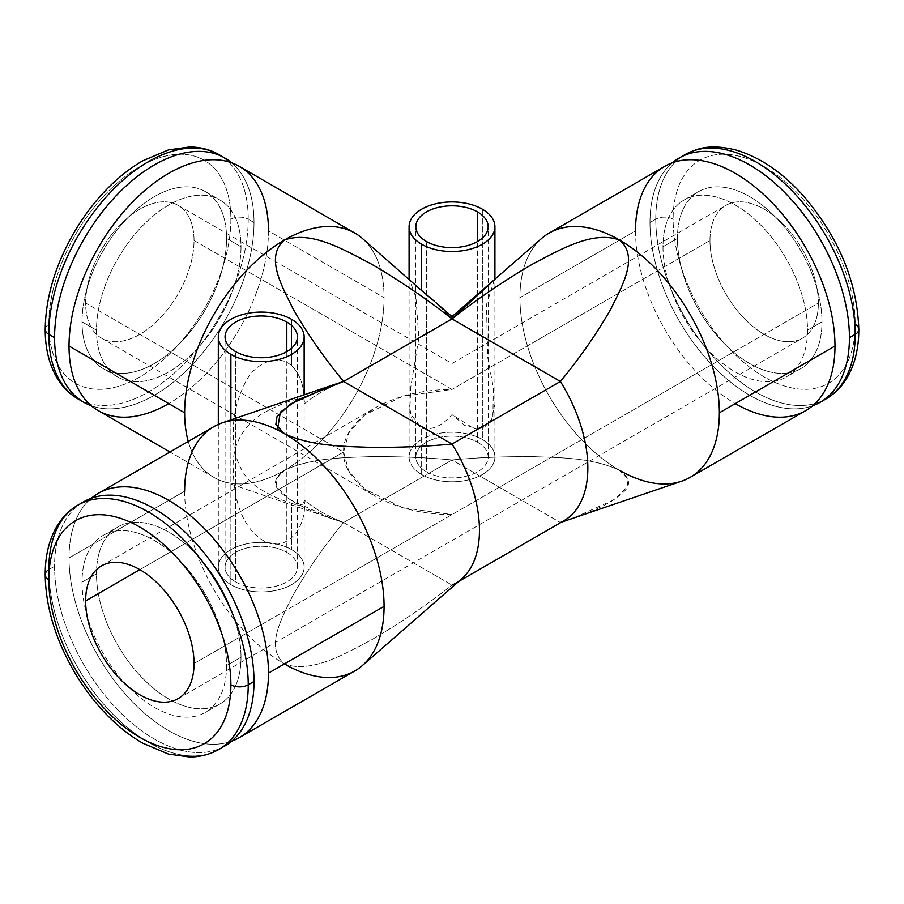 <?xml version="1.0" encoding="UTF-8"?>
<svg xmlns="http://www.w3.org/2000/svg" width="904" height="904" viewBox="0 0 904 904"><rect width="100%" height="100%" fill="white"/><g stroke="black" fill="none" stroke-linecap="round" stroke-linejoin="round"><path stroke-width="0.68" stroke-dasharray="4.52 3.39" d="M230.882 219.209A128.763 74.343 -60 0 1 139.837 376.911A128.763 74.343 -60 0 1 48.793 324.344A128.763 74.343 -60 0 1 139.837 166.641A128.763 74.343 -60 0 1 230.882 219.209A128.763 74.343 -60 0 1 139.837 376.911A128.763 74.343 -60 0 1 48.793 324.344A12.26 7.085 0 0 0 45.2 329.35A12.26 7.085 180 0 1 48.793 324.344A128.763 74.343 -60 0 1 139.837 166.641A128.763 74.343 -60 0 1 230.882 219.209A12.26 7.085 180 0 1 248.227 219.209A141.024 81.416 -60 0 1 186.676 361.125A141.024 81.416 -60 0 1 78.004 398.913A141.024 81.416 120 0 0 186.676 361.125A141.024 81.416 120 0 0 248.227 219.209A12.26 7.085 0 0 0 230.882 219.209M194.032 240.487A76.648 44.251 120 0 0 139.837 209.197A76.648 44.251 120 0 0 85.643 303.066A76.648 44.251 120 0 0 139.837 334.356A76.648 44.251 120 0 0 194.032 240.487L452 389.421C452 360.063 452 351.068 452 389.421C452 360.063 452 351.068 452 389.421C423.761 389.556 398.788 395.33 377.104 406.766C354.119 420.665 342.955 435.751 343.61 452L85.643 303.066A76.648 44.251 -60 0 1 119.102 225.932A76.648 44.251 -60 0 1 178.156 205.4A76.648 44.251 -60 0 1 194.032 240.487A76.648 44.251 -60 0 1 160.573 317.62A76.648 44.251 -60 0 1 101.519 338.152A76.648 44.251 -60 0 1 85.643 303.066L343.61 452L348.729 470.995L364.662 489.064L402.766 507.754L452 514.579L452 389.421L194.032 240.487M452 514.579C423.987 514.489 399.059 508.726 377.205 497.29C354.165 483.391 342.966 468.295 343.61 452L139.837 569.644L343.61 452L348.707 433.039L364.583 415.004L402.608 396.302L452 389.421L452 514.579M194.032 663.513L818.357 303.066A76.648 44.251 60 0 1 802.481 338.152A76.648 44.251 60 0 1 743.427 317.62A76.648 44.251 60 0 1 709.968 240.487L452 389.421C452 351.068 452 360.063 452 389.421C452 351.068 452 360.063 452 389.421L709.968 240.487A76.648 44.251 60 0 1 725.844 205.4A76.648 44.251 60 0 1 784.898 225.932A76.648 44.251 60 0 1 818.357 303.066L194.032 663.513M219.017 749.348A141.024 81.416 60 0 1 110.344 711.572A141.024 81.416 60 0 1 48.793 569.644A141.024 81.416 -120 0 0 110.344 711.572A141.024 81.416 -120 0 0 219.017 749.348M224.802 746.015A141.024 81.416 60 0 1 116.13 708.227A141.024 81.416 60 0 1 54.568 566.311L48.793 569.644L54.568 566.311A141.024 81.416 60 0 1 80.953 503.528A141.024 81.416 -120 0 0 54.568 566.311A141.024 81.416 -120 0 0 114.254 706.216A141.024 81.416 -120 0 0 221.853 747.574M45.2 574.65A12.26 7.085 180 0 1 48.793 569.644A141.024 81.416 60 0 1 78.004 505.087M226.554 665.604A102.186 58.997 60 0 1 154.29 707.323A102.186 58.997 60 0 1 82.027 582.165A102.186 58.997 60 0 1 154.29 540.445A102.186 58.997 60 0 1 226.554 665.604L241.006 657.253A102.186 58.997 60 0 1 219.841 704.035A102.186 58.997 60 0 1 141.092 676.655A102.186 58.997 60 0 1 96.479 573.814L82.027 582.165A102.186 58.997 -120 0 0 126.639 685.006A102.186 58.997 -120 0 0 205.389 712.386A102.186 58.997 -120 0 0 226.554 665.604A102.186 58.997 -120 0 0 181.941 562.763A102.186 58.997 -120 0 0 103.192 535.383A102.186 58.997 -120 0 0 82.027 582.165L96.479 573.814A102.186 58.997 60 0 1 117.644 527.032A102.186 58.997 60 0 1 196.394 554.412A102.186 58.997 60 0 1 241.006 657.253L226.554 665.604M69.02 557.96A141.024 81.416 -120 0 0 125.905 694.78A141.024 81.416 -120 0 0 231.661 741.201A141.024 81.416 -120 0 1 125.905 694.78A141.024 81.416 -120 0 1 69.02 557.96L184.642 491.211L69.02 557.96A141.024 81.416 -120 0 1 91.372 498.217A141.024 81.416 -120 0 0 69.02 557.96M96.479 573.814A102.186 58.997 60 0 1 168.743 532.094A102.186 58.997 60 0 1 241.006 657.253A102.186 58.997 60 0 1 168.743 698.973A102.186 58.997 60 0 1 96.479 573.814M354.865 670.915A141.024 81.416 60 0 1 284.353 663.931A141.024 81.416 60 0 1 184.642 491.211A141.024 81.416 60 0 1 213.852 426.654M461.673 578.899A115.475 66.67 60 0 1 452 585.103C426.586 605.16 399.489 623.568 370.73 640.303C345.012 653.592 311.451 673.875 284.353 663.931C264.612 646.812 282.33 617.319 292.986 595.295C307.303 570.254 324.174 545.993 343.61 522.523C326.988 515.845 313.835 508.319 304.151 499.968L304.151 404.031C313.835 395.681 326.988 388.155 343.61 381.477C326.988 388.155 313.835 395.681 304.151 404.031C307.981 393.748 286.116 400.449 261.425 414.145C240.961 428.519 231.593 447.39 233.334 470.769C233.718 492.985 238.78 523.529 261.403 539.405C286.082 555.892 307.993 526.264 304.151 499.968C304.139 505.494 299.947 506.602 291.585 503.302L291.585 549.621A42.917 24.781 180 0 1 304.151 567.147A42.917 24.781 180 0 1 277.664 590.041A42.917 24.781 180 0 1 230.882 584.662L230.882 419.885L230.882 584.662A42.917 24.781 180 0 1 218.316 567.147A42.917 24.781 180 0 1 244.814 544.253A42.917 24.781 180 0 1 291.585 549.621L291.585 503.302C276.353 498.782 253.301 487.731 245.436 475.719C236.859 463.594 232.825 449.265 233.334 432.745C232.938 415.874 237.051 398.913 245.639 381.85C253.572 365.126 276.488 352.21 291.585 365.657C300.456 374.392 304.648 387.183 304.151 404.031C304.648 387.183 300.456 374.392 291.585 365.657L291.585 319.338L291.585 365.657C276.488 352.21 253.572 365.126 245.639 381.85C237.051 398.913 232.938 415.874 233.334 432.745C232.825 449.265 236.859 463.594 245.436 475.719C253.301 487.731 276.353 498.782 291.585 503.302C299.947 506.602 304.139 505.494 304.151 499.968C313.835 508.319 326.988 515.845 343.61 522.523L332.706 518.964L290.32 499.923L277.019 487.369L275.833 479.515L284.353 470.362A141.024 81.416 -60 0 1 222.237 481.154A141.024 81.416 -60 0 1 188.258 441.434A141.024 81.416 120 0 0 213.852 477.346A141.024 81.416 120 0 0 284.353 470.362C264.635 484.555 282.308 493.855 292.941 501.55C307.258 509.686 324.152 516.67 343.61 522.523L452 459.944C426.62 457.537 399.568 456.441 370.843 456.633C345.102 457.639 311.496 457.503 284.353 470.362C311.496 457.503 345.102 457.639 370.843 456.633C399.568 456.441 426.62 457.537 452 459.944L452 414.608C442.124 425.942 432.01 430.473 421.648 428.202L409.783 412.857L410.71 387.353L418.868 337.938L415.919 297.405L409.444 279.528M184.642 491.211A141.024 81.416 -120 0 0 284.353 663.931C311.451 673.875 345.012 653.592 370.73 640.303C399.489 623.568 426.586 605.16 452 585.103L560.39 522.523C579.848 516.67 596.742 509.686 611.059 501.55C621.692 493.855 639.365 484.555 619.647 470.362A141.024 81.416 60 0 1 519.924 297.642A141.024 81.416 60 0 1 541.643 238.441M362.357 238.441A141.024 81.416 -60 0 1 384.076 297.642A141.024 81.416 -60 0 1 284.353 470.362A141.024 81.416 120 0 0 384.076 297.642A141.024 81.416 120 0 0 354.865 233.085M434.282 301.202L452 318.671C440.643 306.58 430.53 297.213 421.648 290.568L409.083 279.347L409.083 404.382L412.009 419.75L421.648 428.202C432.01 430.473 442.124 425.942 452 414.608L464.848 425.524L479.696 428.778L491.279 421.049L494.917 404.382L494.917 279.212M421.648 474.532L421.648 428.202L421.648 474.532A42.917 24.781 180 0 1 409.083 457.006A42.917 24.781 180 0 1 435.57 434.112A42.917 24.781 180 0 1 482.352 439.491A42.917 24.781 180 0 1 494.917 457.006A42.917 24.781 180 0 1 468.43 479.9A42.917 24.781 180 0 1 421.648 474.532A42.917 24.781 0 0 0 482.352 474.532A42.917 24.781 0 0 0 482.352 439.491L482.352 209.197L482.352 439.491A42.917 24.781 0 0 0 421.648 439.491A42.917 24.781 0 0 0 421.648 474.532M230.882 584.662A42.917 24.781 0 0 0 291.585 584.662A42.917 24.781 0 0 0 291.585 549.621A42.917 24.781 0 0 0 230.882 549.621A42.917 24.781 0 0 0 230.882 584.662M286.817 552.378A36.171 20.882 180 0 1 286.817 581.916A36.171 20.882 180 0 1 235.65 581.916A36.171 20.882 180 0 1 235.65 552.378A36.171 20.882 180 0 1 286.817 552.378A36.171 20.882 180 0 1 297.405 567.147A36.171 20.882 180 0 1 275.076 586.436A36.171 20.882 180 0 1 235.65 581.916L235.65 351.622L235.65 581.916A36.171 20.882 180 0 1 225.062 567.147A36.171 20.882 180 0 1 247.391 547.847A36.171 20.882 180 0 1 286.817 552.378L286.817 351.622L286.817 552.378M477.583 442.237A36.171 20.882 180 0 1 477.583 471.775A36.171 20.882 180 0 1 426.417 471.775A36.171 20.882 180 0 1 426.417 442.237A36.171 20.882 180 0 1 477.583 442.237A36.171 20.882 180 0 1 488.171 457.006A36.171 20.882 180 0 1 465.842 476.306A36.171 20.882 180 0 1 426.417 471.775L426.417 241.481L426.417 471.775A36.171 20.882 180 0 1 415.829 457.006A36.171 20.882 180 0 1 438.157 437.717A36.171 20.882 180 0 1 477.583 442.237L477.583 241.481L477.583 442.237M452 318.671L467.876 302.806M494.556 279.528L486.476 304.58L487.674 357.182L493.358 387.782L492.895 417.671L485.448 426.88L474.058 428.711L452 414.608L452 459.944C477.38 457.537 504.432 456.441 533.157 456.633C558.898 457.639 592.504 457.503 619.647 470.362C592.504 457.503 558.898 457.639 533.157 456.633C504.432 456.441 477.38 457.537 452 459.944L560.39 522.523L452 459.944L343.61 522.523L452 585.103L343.61 522.523C324.174 545.993 307.303 570.254 292.986 595.295C282.33 617.319 264.612 646.812 284.353 663.931M563.926 520.715A115.475 66.67 60 0 1 560.39 522.523L452 585.103M681.763 481.154A141.024 81.416 60 0 1 619.647 470.362L628.167 479.515L626.981 487.369L613.68 499.923L571.294 518.964M561.282 522.241L560.39 522.523M549.135 233.085A141.024 81.416 -120 0 0 519.924 297.642L635.535 230.893A141.024 81.416 60 0 1 664.745 166.336M805.769 410.597A141.024 81.416 60 0 1 697.097 372.81A141.024 81.416 60 0 1 635.535 230.893L519.924 297.642A141.024 81.416 -120 0 0 619.647 470.362M635.535 230.893A141.024 81.416 -120 0 0 735.257 403.602M807.521 330.186A102.186 58.997 60 0 1 735.257 371.906A102.186 58.997 60 0 1 662.994 246.747A102.186 58.997 60 0 1 735.257 205.027A102.186 58.997 60 0 1 807.521 330.186L821.973 321.835A102.186 58.997 60 0 1 800.808 368.617A102.186 58.997 60 0 1 722.059 341.237A102.186 58.997 60 0 1 677.446 238.396L662.994 246.747A102.186 58.997 -120 0 0 707.606 349.588A102.186 58.997 -120 0 0 786.356 376.968A102.186 58.997 -120 0 0 807.521 330.186A102.186 58.997 -120 0 0 762.908 227.345A102.186 58.997 -120 0 0 684.159 199.965A102.186 58.997 -120 0 0 662.994 246.747L677.446 238.396A102.186 58.997 60 0 1 698.611 191.614A102.186 58.997 60 0 1 777.361 218.994A102.186 58.997 60 0 1 821.973 321.835L807.521 330.186M649.987 222.542A141.024 81.416 -120 0 0 706.871 359.363A141.024 81.416 -120 0 0 812.628 405.783A141.024 81.416 -120 0 1 706.871 359.363A141.024 81.416 -120 0 1 649.987 222.542L655.773 219.209L649.987 222.542A141.024 81.416 -120 0 1 672.339 162.799A141.024 81.416 -120 0 0 649.987 222.542M677.446 238.396A102.186 58.997 60 0 1 749.71 196.677A102.186 58.997 60 0 1 821.973 321.835A102.186 58.997 60 0 1 749.71 363.555A102.186 58.997 60 0 1 677.446 238.396M825.996 398.913A141.024 81.416 60 0 1 717.324 361.125A141.024 81.416 60 0 1 655.773 219.209A141.024 81.416 -120 0 0 717.324 361.125A141.024 81.416 -120 0 0 825.996 398.913M855.207 324.344A128.763 74.343 60 0 1 764.162 376.911A128.763 74.343 60 0 1 673.118 219.209A12.26 7.085 0 0 0 655.773 219.209A12.26 7.085 180 0 1 673.118 219.209A128.763 74.343 -120 0 0 764.162 376.911A128.763 74.343 -120 0 0 855.207 324.344A128.763 74.343 -120 0 0 764.162 166.641A128.763 74.343 -120 0 0 673.118 219.209A128.763 74.343 60 0 1 764.162 166.641A128.763 74.343 60 0 1 855.207 324.344A12.26 7.085 180 0 1 858.8 329.35M709.968 240.487A76.648 44.251 60 0 1 764.162 209.197A76.648 44.251 60 0 1 818.357 303.066A76.648 44.251 60 0 1 764.162 334.356A76.648 44.251 60 0 1 709.968 240.487M682.147 156.426A141.024 81.416 -120 0 0 655.773 219.209A141.024 81.416 60 0 1 682.147 156.426M280.104 430.677L277.743 428.202M239.255 166.336A141.024 81.416 -60 0 1 268.465 230.893L384.076 297.642L268.465 230.893A141.024 81.416 -60 0 1 206.903 372.81A141.024 81.416 -60 0 1 98.231 410.597M268.465 230.893A141.024 81.416 -60 0 1 168.743 403.602M96.479 330.186A102.186 58.997 120 0 0 168.743 371.906A102.186 58.997 120 0 0 241.006 246.747A102.186 58.997 120 0 0 168.743 205.027A102.186 58.997 120 0 0 96.479 330.186A102.186 58.997 120 0 0 117.644 376.968A102.186 58.997 120 0 0 196.394 349.588A102.186 58.997 120 0 0 241.006 246.747L226.554 238.396A102.186 58.997 -60 0 1 181.941 341.237A102.186 58.997 -60 0 1 103.192 368.617A102.186 58.997 -60 0 1 82.027 321.835L96.479 330.186L82.027 321.835A102.186 58.997 -60 0 1 126.639 218.994A102.186 58.997 -60 0 1 205.389 191.614A102.186 58.997 -60 0 1 226.554 238.396L241.006 246.747A102.186 58.997 120 0 0 219.841 199.965A102.186 58.997 120 0 0 141.092 227.345A102.186 58.997 120 0 0 96.479 330.186M254.013 222.542A141.024 81.416 -60 0 1 197.128 359.363A141.024 81.416 -60 0 1 91.372 405.783A141.024 81.416 120 0 0 197.128 359.363A141.024 81.416 120 0 0 254.013 222.542L248.227 219.209A141.024 81.416 120 0 0 221.853 156.426A141.024 81.416 -60 0 1 248.227 219.209L254.013 222.542A141.024 81.416 120 0 0 231.661 162.799A141.024 81.416 -60 0 1 254.013 222.542M226.554 238.396A102.186 58.997 120 0 0 154.29 196.677A102.186 58.997 120 0 0 82.027 321.835A102.186 58.997 120 0 0 154.29 363.555A102.186 58.997 120 0 0 226.554 238.396M178.156 205.4L452 363.498L725.844 205.4M101.519 338.152L375.352 496.251M178.156 698.6L802.481 338.152M101.519 565.847L375.352 407.749M219.841 704.035L205.389 712.386M103.192 535.383L117.644 527.032M304.151 567.147L304.151 499.968M304.151 394.811L304.151 404.031M218.316 424.383L218.316 567.147M332.706 518.964L222.237 481.154M494.917 404.382L494.917 457.006M409.083 457.006L409.083 404.382M297.405 567.147L297.405 336.853M225.062 567.147L225.062 336.853M488.171 457.006L488.171 226.723M415.829 457.006L415.829 226.723M458.803 581.408L455.537 583.295M800.808 368.617L786.356 376.968M684.159 199.965L698.611 191.614M213.852 477.346L169.952 452M117.644 376.968L103.192 368.617M205.389 191.614L219.841 199.965"/><path stroke-width="1.36" d="M139.837 569.644L85.643 600.934A76.648 44.251 -120 0 0 119.102 678.068A76.648 44.251 -120 0 0 178.156 698.6A76.648 44.251 -120 0 0 194.032 663.513A76.648 44.251 -120 0 0 160.573 586.38A76.648 44.251 -120 0 0 101.519 565.847A76.648 44.251 -120 0 0 85.643 600.934L139.837 569.644M221.853 747.574A141.024 81.416 -120 0 0 254.013 681.458A141.024 81.416 -120 0 0 190.552 537.552A141.024 81.416 -120 0 0 80.953 503.528A141.024 81.416 60 0 1 83.778 501.754A141.024 81.416 60 0 1 192.45 539.53A141.024 81.416 60 0 1 254.013 681.458L248.227 684.791A12.26 7.085 180 0 1 230.882 684.791A128.763 74.343 -120 0 0 139.837 527.088A128.763 74.343 -120 0 0 48.793 579.656A128.763 74.343 -120 0 0 139.837 737.359A128.763 74.343 -120 0 0 230.882 684.791A128.763 74.343 -120 0 0 139.837 527.088A128.763 74.343 -120 0 0 48.793 579.656A128.763 74.343 -120 0 0 139.837 737.359A128.763 74.343 -120 0 0 230.882 684.791A12.26 7.085 -0 0 0 248.227 684.791A141.024 81.416 60 0 1 219.017 749.348A141.024 81.416 -120 0 0 248.227 684.791L254.013 681.458A141.024 81.416 60 0 1 224.802 746.015L219.017 749.348C210.157 754.411 200.36 756.964 189.637 757.021L168.404 754.083L142.843 743.235C131.781 736.884 121.113 728.748 110.842 718.816C96.694 705.063 84.332 689.119 73.778 670.971C55.167 638.394 45.641 606.29 45.2 574.65A12.26 7.085 -0 0 0 48.793 579.656A12.26 7.085 180 0 1 45.2 574.65C45.166 556.039 49.019 540.004 56.737 526.569C62.139 517.37 69.224 510.218 78.004 505.087A141.024 81.416 -120 0 0 48.793 569.644A12.26 7.085 -0 0 0 45.2 574.65M85.643 600.934A76.648 44.251 60 0 1 139.837 569.644A76.648 44.251 60 0 1 194.032 663.513A76.648 44.251 60 0 1 139.837 694.803A76.648 44.251 60 0 1 85.643 600.934M248.227 684.791A141.024 81.416 -120 0 0 186.676 542.875A141.024 81.416 -120 0 0 78.004 505.087A141.024 81.416 60 0 1 186.676 542.875A141.024 81.416 60 0 1 248.227 684.791M239.255 737.664A141.024 81.416 -120 0 1 231.661 741.201A141.024 81.416 -120 0 0 268.465 673.107A141.024 81.416 -120 0 0 202.123 526.309A141.024 81.416 -120 0 0 91.372 498.217A141.024 81.416 -120 0 1 98.231 493.403L213.852 426.654A141.024 81.416 60 0 1 284.353 433.637C311.496 446.497 345.102 446.361 370.843 447.367C399.568 447.559 426.62 446.463 452 444.056A115.475 66.67 60 0 1 461.673 578.899L362.357 665.559A141.024 81.416 -120 0 0 384.076 606.358A141.024 81.416 60 0 1 354.865 670.915L239.255 737.664A141.024 81.416 -120 0 0 268.465 673.107L384.076 606.358A141.024 81.416 -120 0 0 284.353 433.637A141.024 81.416 60 0 1 384.076 606.358L268.465 673.107A141.024 81.416 -120 0 0 206.903 531.19A141.024 81.416 -120 0 0 98.231 493.403M284.353 663.931A141.024 81.416 -120 0 0 362.357 665.559M452 585.103A115.475 66.67 -120 0 0 455.537 583.295A115.475 66.67 -120 0 0 452 444.056L343.61 381.477C324.174 358.007 307.303 333.745 292.986 308.705C282.33 286.681 264.612 257.188 284.353 240.068A141.024 81.416 -60 0 1 362.357 238.441L421.648 290.568L421.648 244.238A42.917 24.781 0 0 0 468.43 249.606A42.917 24.781 0 0 0 494.917 226.723L494.917 279.347L452 318.897C426.586 298.84 399.489 280.432 370.73 263.697C345.012 250.408 311.451 230.124 284.353 240.068A141.024 81.416 120 0 0 184.642 412.789A141.024 81.416 120 0 0 188.258 441.434A141.024 81.416 -60 0 1 184.642 412.789A141.024 81.416 -60 0 1 284.353 240.068C264.612 257.188 282.33 286.681 292.986 308.705C307.303 333.745 324.174 358.007 343.61 381.477L332.706 385.036L290.32 404.077L277.019 416.631L275.833 424.484L284.353 433.637A141.024 81.416 -120 0 0 222.237 422.846A141.024 81.416 -120 0 0 184.642 491.211M230.882 419.885L230.882 354.379A42.917 24.781 0 0 0 277.664 359.747A42.917 24.781 0 0 0 304.151 336.853A42.917 24.781 0 0 0 291.585 319.338A42.917 24.781 0 0 0 244.814 313.959A42.917 24.781 0 0 0 218.316 336.853A42.917 24.781 0 0 0 230.882 354.379L230.882 419.885M494.917 226.723A42.917 24.781 0 0 0 482.352 209.197A42.917 24.781 0 0 0 435.57 203.829A42.917 24.781 0 0 0 409.083 226.723A42.917 24.781 0 0 0 421.648 244.238L421.648 290.568L434.282 301.202M235.65 351.622A36.171 20.882 0 0 0 275.076 356.153A36.171 20.882 0 0 0 297.405 336.853A36.171 20.882 0 0 0 286.817 322.084L286.817 351.622L286.817 322.084A36.171 20.882 0 0 0 247.391 317.564A36.171 20.882 0 0 0 225.062 336.853A36.171 20.882 0 0 0 235.65 351.622A36.171 20.882 180 0 1 235.65 322.084A36.171 20.882 180 0 1 286.817 322.084A36.171 20.882 180 0 1 286.817 351.622A36.171 20.882 180 0 1 235.65 351.622M230.882 354.379A42.917 24.781 0 0 0 291.585 354.379A42.917 24.781 0 0 0 291.585 319.338A42.917 24.781 0 0 0 230.882 319.338A42.917 24.781 0 0 0 230.882 354.379M421.648 244.238A42.917 24.781 0 0 0 482.352 244.238A42.917 24.781 0 0 0 482.352 209.197A42.917 24.781 0 0 0 421.648 209.197A42.917 24.781 0 0 0 421.648 244.238M477.583 211.954A36.171 20.882 180 0 1 477.583 241.481A36.171 20.882 180 0 1 426.417 241.481A36.171 20.882 180 0 1 426.417 211.954A36.171 20.882 180 0 1 477.583 211.954L477.583 241.481L477.583 211.954A36.171 20.882 0 0 0 438.157 207.423A36.171 20.882 0 0 0 415.829 226.723A36.171 20.882 0 0 0 426.417 241.481A36.171 20.882 0 0 0 465.842 246.012A36.171 20.882 0 0 0 488.171 226.723A36.171 20.882 0 0 0 477.583 211.954M436.123 302.806L452 316.649L541.643 238.441A141.024 81.416 60 0 1 619.647 240.068C592.549 230.124 558.988 250.408 533.27 263.697C504.511 280.432 477.414 298.84 452 318.897L452 318.671M619.805 470.453L619.647 470.362A141.024 81.416 -120 0 0 690.147 477.346A141.024 81.416 -120 0 0 719.358 412.789A141.024 81.416 60 0 1 681.763 481.154L561.282 522.241M169.952 452L98.231 410.597A141.024 81.416 -60 0 1 69.02 346.04L184.642 412.789L69.02 346.04A141.024 81.416 -60 0 1 130.583 204.112A141.024 81.416 -60 0 1 239.255 166.336L354.865 233.085A141.024 81.416 120 0 0 284.353 240.068C311.451 230.124 345.012 250.408 370.73 263.697C399.489 280.432 426.586 298.84 452 318.897L343.61 381.477L452 318.897L560.39 381.477L452 444.056L560.39 381.477A115.475 66.67 60 0 1 563.926 520.715L458.803 581.408M560.39 522.523A115.475 66.67 -120 0 0 560.39 381.477L452 318.897C477.414 298.84 504.511 280.432 533.27 263.697C558.988 250.408 592.549 230.124 619.647 240.068C639.388 257.188 621.669 286.681 611.014 308.705C596.696 333.745 579.826 358.007 560.39 381.477C579.826 358.007 596.696 333.745 611.014 308.705C621.669 286.681 639.388 257.188 619.647 240.068A141.024 81.416 60 0 1 719.358 412.789A141.024 81.416 -120 0 0 619.647 240.068A141.024 81.416 -120 0 0 549.135 233.085L664.745 166.336A141.024 81.416 60 0 1 773.417 204.112A141.024 81.416 60 0 1 834.98 346.04L719.358 412.789L834.98 346.04A141.024 81.416 60 0 1 805.769 410.597L690.147 477.346M735.257 403.602A141.024 81.416 -120 0 0 834.98 346.04A141.024 81.416 -120 0 0 735.257 173.319A141.024 81.416 -120 0 0 635.535 230.893M820.222 402.246A141.024 81.416 -120 0 0 849.432 337.689L855.207 334.356A141.024 81.416 -120 0 0 793.655 192.439A141.024 81.416 -120 0 0 684.983 154.652A141.024 81.416 60 0 1 793.655 192.439A141.024 81.416 60 0 1 855.207 334.356A12.26 7.085 180 0 0 858.8 329.35C858.834 347.904 855.003 363.883 847.342 377.296C841.929 386.562 834.81 393.76 825.996 398.913L820.222 402.246A141.024 81.416 -120 0 1 812.628 405.783A141.024 81.416 -120 0 0 849.432 337.689A141.024 81.416 -120 0 0 783.09 190.891A141.024 81.416 -120 0 0 672.339 162.799A141.024 81.416 -120 0 1 679.198 157.985A141.024 81.416 -120 0 1 787.87 195.772A141.024 81.416 -120 0 1 849.432 337.689L855.207 334.356A141.024 81.416 60 0 1 825.996 398.913A141.024 81.416 -120 0 0 855.207 334.356A12.26 7.085 0 0 0 858.8 329.35A12.26 7.085 0 0 0 855.207 324.344M858.8 329.35C857.263 282.737 839.353 238.882 805.091 197.784C783.497 173.15 760.411 157.217 735.833 149.985C710.849 143.996 698.6 147.623 684.983 154.652A141.024 81.416 -120 0 0 682.147 156.426A141.024 81.416 60 0 1 684.983 154.652L679.198 157.985M277.743 428.202L280.342 412.122L297.02 400.11L343.61 381.477L452 444.056C426.62 446.463 399.568 447.559 370.843 447.367C345.102 446.361 311.496 446.497 284.353 433.637L280.104 430.677M168.743 403.602A141.024 81.416 -60 0 1 69.02 346.04A141.024 81.416 -60 0 1 168.743 173.319A141.024 81.416 -60 0 1 268.465 230.893M91.372 405.783A141.024 81.416 -60 0 1 54.568 337.689A141.024 81.416 -60 0 1 120.91 190.891A141.024 81.416 -60 0 1 231.661 162.799A141.024 81.416 120 0 0 224.802 157.985A141.024 81.416 120 0 0 116.13 195.772A141.024 81.416 120 0 0 54.568 337.689A141.024 81.416 120 0 0 83.778 402.246A141.024 81.416 120 0 0 91.372 405.783M224.802 157.985L219.017 154.652A141.024 81.416 120 0 0 110.344 192.439A141.024 81.416 120 0 0 48.793 334.356A141.024 81.416 -60 0 1 110.344 192.439A141.024 81.416 -60 0 1 219.017 154.652A141.024 81.416 -60 0 1 221.853 156.426A141.024 81.416 120 0 0 219.017 154.652C210.157 149.589 200.36 147.036 189.637 146.979L168.404 149.917L142.843 160.765C131.781 167.116 121.113 175.252 110.842 185.184C96.694 198.936 84.332 214.881 73.778 233.029C55.167 265.606 45.641 297.71 45.2 329.35A12.26 7.085 0 0 0 48.793 334.356A12.26 7.085 180 0 1 45.2 329.35C45.166 347.961 49.019 363.996 56.737 377.431C62.139 386.629 69.224 393.782 78.004 398.913A141.024 81.416 -60 0 1 48.793 334.356L54.568 337.689L48.793 334.356A141.024 81.416 120 0 0 78.004 398.913L83.778 402.246M78.004 505.087L83.778 501.754M222.237 422.846L332.706 385.036M304.151 336.853L304.151 394.811M218.316 336.853L218.316 424.383M409.083 226.723L409.083 279.347"/></g></svg>
